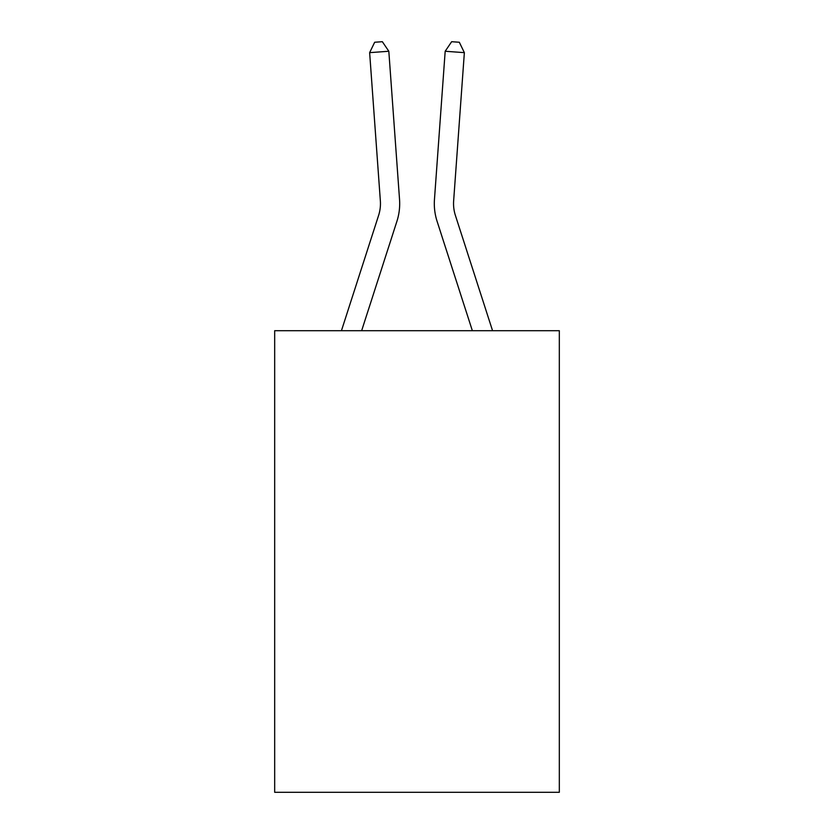<?xml version="1.0" encoding="UTF-8"?>
<svg xmlns="http://www.w3.org/2000/svg" width="834" height="834" viewBox="0 0 834 834"><rect width="100%" height="100%" fill="white"/><g stroke="black" fill="none" stroke-linecap="round" stroke-linejoin="round"><path stroke-width="1.25" d="M559.322 330.702L559.322 792.3L274.678 792.3L274.678 330.702L559.322 330.702M341.44 330.702L378.605 215.412A38.468 38.468 0 0 0 380.356 200.838L369.639 52.646L388.821 51.26L399.538 199.451A57.702 57.702 0 0 1 396.911 221.312L361.643 330.702M492.56 330.702L455.395 215.412A38.468 38.468 0 0 1 453.644 200.838L464.361 52.646L445.179 51.26L434.462 199.451A57.702 57.702 0 0 0 437.089 221.312L472.357 330.702M445.179 51.26L434.462 199.451L445.179 51.26L434.462 199.451L445.179 51.26L434.462 199.451L445.179 51.26L434.462 199.451L445.179 51.26L434.462 199.451L445.179 51.26L434.462 199.451L445.179 51.26L434.462 199.451L445.179 51.26L434.462 199.451L445.179 51.26L434.462 199.451L445.179 51.26L434.462 199.451L445.179 51.26L434.462 199.451L445.179 51.26L434.462 199.451L445.179 51.26L434.462 199.451L445.179 51.26L434.462 199.451L445.179 51.26L434.462 199.451L445.179 51.26L434.462 199.451L445.179 51.26L434.462 199.451L445.179 51.26L434.462 199.451L445.179 51.26L451.653 41.7L459.326 42.253L464.361 52.646M378.605 215.412A38.468 38.468 0 0 0 380.356 200.838A38.468 38.468 0 0 1 378.605 215.412A38.468 38.468 0 0 0 380.356 200.838A38.468 38.468 0 0 1 378.605 215.412A38.468 38.468 0 0 0 380.356 200.838A38.468 38.468 0 0 1 378.605 215.412A38.468 38.468 0 0 0 380.356 200.838A38.468 38.468 0 0 1 378.605 215.412A38.468 38.468 0 0 0 380.356 200.838A38.468 38.468 0 0 1 378.605 215.412A38.468 38.468 0 0 0 380.356 200.838A38.468 38.468 0 0 1 378.605 215.412A38.468 38.468 0 0 0 380.356 200.838A38.468 38.468 0 0 1 378.605 215.412A38.468 38.468 0 0 0 380.356 200.838A38.468 38.468 0 0 1 378.605 215.412A38.468 38.468 0 0 0 380.356 200.838A38.468 38.468 0 0 1 378.605 215.412A38.468 38.468 0 0 0 380.356 200.838A38.468 38.468 0 0 1 378.605 215.412A38.468 38.468 0 0 0 380.356 200.838A38.468 38.468 0 0 1 378.605 215.412A38.468 38.468 0 0 0 380.356 200.838M455.395 215.412A38.468 38.468 0 0 1 453.644 200.838A38.468 38.468 0 0 0 455.395 215.412M369.639 52.646L374.674 42.253L382.347 41.7L388.821 51.26"/></g></svg>
